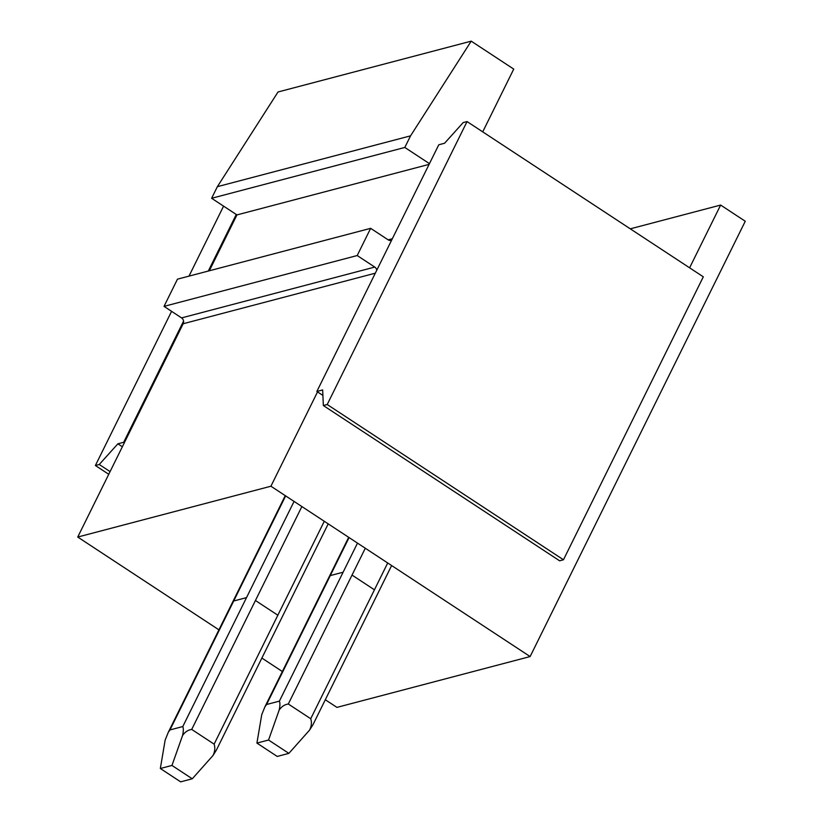 <?xml version="1.0" encoding="UTF-8"?>
<svg xmlns="http://www.w3.org/2000/svg" width="823" height="823" viewBox="0 0 823 823"><rect width="100%" height="100%" fill="white"/><g stroke="black" fill="none" stroke-linecap="round" stroke-linejoin="round"><path stroke-width="1.23" d="M352.038 575.092L374.424 589.803M218.928 629.842L77.732 537.049L270.921 486.218L530.125 656.559L336.936 707.389L325.301 699.745M282.351 671.527L261.879 658.061M255.449 600.502L277.835 615.213M246.509 597.621L233.701 600.996M343.109 572.211L330.29 575.586M482.72 131.855L513.737 69.101L471.209 41.15L278.03 91.981L217.365 186.677L211.624 198.281L236.942 214.916L209.33 270.777M530.125 656.559L745.268 221.253L720.629 205.061L689.612 267.814M720.629 205.061L630.284 228.835M77.732 537.049L183.159 323.748A4.28 3.786 75.3 0 0 181.574 317.904L374.753 267.074A4.28 3.786 75.3 0 1 376.739 270.294L438.772 144.786L444.564 143.253L463.195 122.576L467.053 121.567L327.215 404.515L323.346 405.533L322.657 389.937L316.855 391.46L376.739 270.294M270.921 486.218L317.534 391.902L316.855 391.46M322.894 395.431L317.534 391.902M471.209 41.15L410.554 135.846L404.813 147.451L429.452 163.643M122.36 446.755L117.874 443.813L123.676 442.29L183.56 321.124M124.345 442.733L123.676 442.29M467.053 121.567L703.305 276.816L563.467 559.774L559.599 560.792L323.346 405.533M171.585 311.341L95.386 465.509L99.254 464.491L117.874 443.813M208.301 271.045L236.263 214.474M223.578 206.141L188.992 276.127M429.102 164.363L236.942 214.916M404.813 147.451L211.624 198.281M410.554 135.846L217.365 186.677M110.076 471.61L99.254 464.491M108.749 474.295L95.386 465.509M563.467 559.774L327.215 404.515M391.625 240.193A4.28 3.786 75.3 0 1 388.199 239.863L370.648 228.331L177.47 279.162L164.024 306.372L181.574 317.904M370.648 228.331L357.203 255.542L374.753 267.074M357.203 255.542L164.024 306.372M391.625 565.545L313.007 724.631L309.582 730.104C311.516 726.215 311.896 722.419 310.724 718.736L288.307 704.004C284.614 704.55 281.559 706.587 279.151 710.105C280.087 706.062 280.159 703.079 279.398 701.134L266.57 704.509L264.872 706.906L261.735 714.693L256.92 743.087L277.238 756.44L288.873 753.374L268.555 740.021L279.151 710.105M288.873 753.374L309.582 730.104M268.555 740.021L256.92 743.087M328.202 523.87L216.418 750.041L212.992 755.524C214.926 751.625 215.297 747.84 214.124 744.146L191.718 729.425C188.025 729.96 184.969 731.997 182.562 735.525C183.488 731.482 183.57 728.489 182.799 726.544L169.97 729.929L168.283 732.316L165.145 740.103L160.331 768.497L180.649 781.85L192.273 778.795L171.956 765.441L182.562 735.525M192.273 778.795L212.992 755.524M171.956 765.441L160.331 768.497M183.159 323.748L375.309 273.185M392.345 238.732L388.147 239.832M310.724 718.736L387.705 562.973M288.307 704.004L365.289 548.241M279.398 701.134L357.491 543.118M349.065 537.584L266.57 704.509M214.124 744.146L324.272 521.288M191.718 729.425L301.866 506.557M182.799 726.544L294.058 501.433M285.643 495.899L169.97 729.929M348.685 537.326L264.872 706.906M285.252 495.641L168.283 732.316"/></g></svg>

